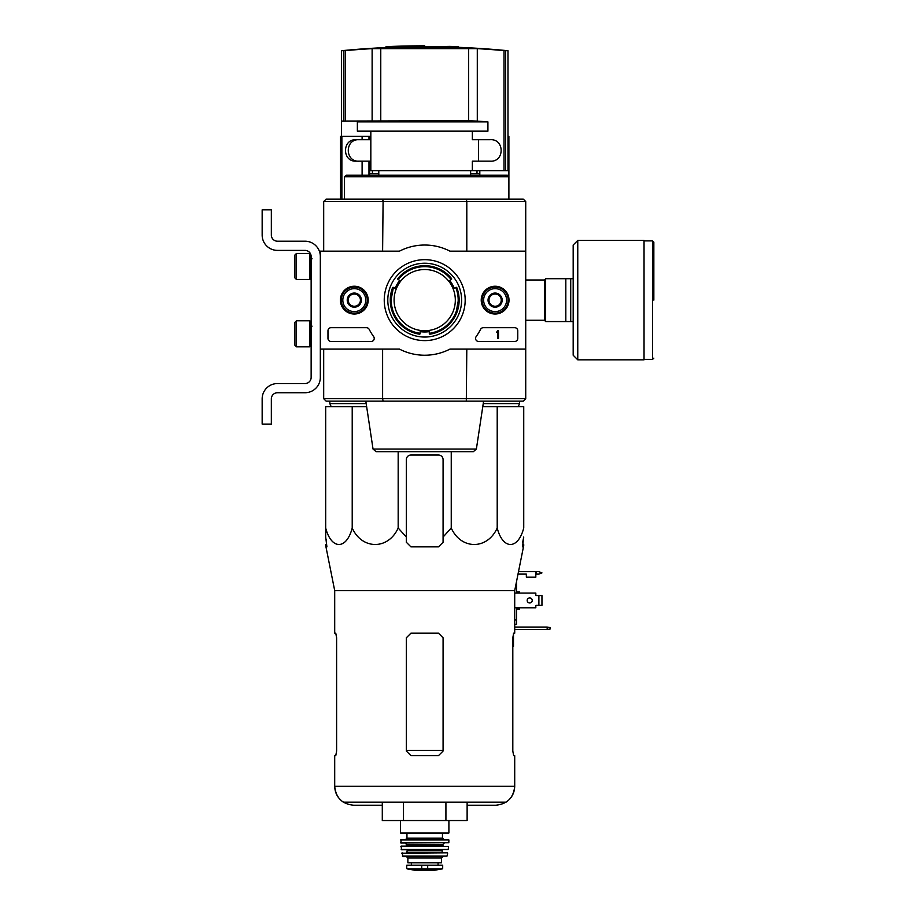 <?xml version="1.0" encoding="UTF-8"?>
<svg xmlns="http://www.w3.org/2000/svg" width="916" height="916" viewBox="0 0 916 916"><rect width="100%" height="100%" fill="white"/><g stroke="black" fill="none" stroke-linecap="round" stroke-linejoin="round"><path stroke-width="1.37" d="M525.418 251.156L525.418 349.111L449.951 349.111A55.097 55.097 0 0 1 399.468 349.111L320.325 349.111L320.325 251.156L399.468 251.156A55.097 55.097 0 0 1 449.951 251.156L525.727 251.156L525.727 398.7L382.613 398.7L383.106 401.151L466.313 401.151L466.805 349.111M340.409 300.139A13.889 13.889 0 0 1 361.248 288.105A13.889 13.889 0 0 1 361.248 312.161A13.889 13.889 0 0 1 340.409 300.139M481.232 300.139A13.889 13.889 0 0 1 502.06 288.105A13.889 13.889 0 0 1 502.06 312.161A13.889 13.889 0 0 1 481.232 300.139M384.239 300.139A40.476 40.476 0 0 1 444.947 265.09A40.476 40.476 0 0 1 444.947 335.187A40.476 40.476 0 0 1 384.239 300.139M514.712 327.688A3.057 3.057 0 0 1 517.769 330.745L517.769 338.405A3.057 3.057 0 0 1 514.712 341.462L478.633 341.462A3.057 3.057 0 0 1 476.137 336.63A63.055 63.055 0 0 0 480.602 329.325A3.057 3.057 0 0 1 483.316 327.688L514.712 327.688M366.446 327.688A3.057 3.057 0 0 1 369.159 329.325A62.757 62.757 0 0 0 373.648 336.619A3.057 3.057 0 0 1 371.163 341.462L331.042 341.462A3.057 3.057 0 0 1 327.974 338.405L327.974 330.745A3.057 3.057 0 0 1 331.042 327.688L366.446 327.688M340.683 300.139A13.626 13.626 0 0 1 361.11 288.334A13.626 13.626 0 0 1 361.11 311.932A13.626 13.626 0 0 1 340.683 300.139M481.495 300.139A13.626 13.626 0 0 1 501.922 288.334A13.626 13.626 0 0 1 501.922 311.932A13.626 13.626 0 0 1 481.495 300.139M387.8 300.139A36.915 36.915 0 0 1 443.161 268.17A36.915 36.915 0 0 1 443.161 332.107A36.915 36.915 0 0 1 387.8 300.139M497.571 330.745L498.487 330.745L498.487 338.405L497.571 338.405L497.571 332.245L496.644 332.279L497.571 330.745M488.995 296.601L495.121 293.063L501.235 296.601L501.235 303.665L495.121 307.204L488.995 303.665L488.995 296.601A7.065 7.065 0 0 1 501.235 296.601A7.065 7.065 0 0 1 495.121 307.204A7.065 7.065 0 0 1 488.995 296.601L488.995 303.665L495.121 307.204L501.235 303.665L501.235 296.601L498.178 294.837A6.126 6.126 0 0 1 498.178 305.44A6.126 6.126 0 0 1 488.995 300.139A6.126 6.126 0 0 1 492.052 294.837L488.995 296.601M495.121 311.612A11.484 11.484 0 0 1 485.171 294.391A11.484 11.484 0 0 1 505.06 294.391A11.484 11.484 0 0 1 495.121 311.612M495.121 313.146A13.007 13.007 0 0 1 483.854 293.624A13.007 13.007 0 0 1 506.388 293.624A13.007 13.007 0 0 1 495.121 313.146M492.052 294.837A6.126 6.126 0 0 1 498.178 294.837L495.121 293.063L492.052 294.837M348.183 296.601L354.297 293.063L360.423 296.601L360.423 303.665L354.297 307.204L348.183 303.665L348.183 296.601A7.065 7.065 0 0 1 360.423 296.601A7.065 7.065 0 0 1 354.297 307.204A7.065 7.065 0 0 1 348.183 296.601L348.183 303.665L354.297 307.204L360.423 303.665L360.423 296.601L357.366 294.837A6.126 6.126 0 0 1 357.366 305.44A6.126 6.126 0 0 1 348.183 300.139A6.126 6.126 0 0 1 351.24 294.837L348.183 296.601M354.297 311.612A11.484 11.484 0 0 1 344.359 294.391A11.484 11.484 0 0 1 364.247 294.391A11.484 11.484 0 0 1 354.297 311.612M354.297 313.146A13.007 13.007 0 0 1 343.031 293.624A13.007 13.007 0 0 1 365.564 293.624A13.007 13.007 0 0 1 354.297 313.146M351.24 294.837A6.126 6.126 0 0 1 357.366 294.837L354.297 293.063L351.24 294.837M320.325 377.426L320.325 349.111L320.325 377.426A15.309 15.309 0 0 1 305.017 392.735L277.468 392.735A6.126 6.126 0 0 0 271.342 398.861L271.342 424.108L262.159 424.108L262.159 398.861A15.309 15.309 0 0 1 277.468 383.552L305.017 383.552A6.126 6.126 0 0 0 311.142 377.426L311.142 256.514A6.126 6.126 0 0 0 305.017 250.389L277.468 250.389A15.309 15.309 0 0 1 262.159 235.08L262.159 209.833L271.342 209.833L271.342 235.08A6.126 6.126 0 0 0 277.468 241.206L305.017 241.206A15.309 15.309 0 0 1 320.325 256.514M296.452 253.457L294.918 254.98L294.918 277.937L296.452 279.472L309.837 279.472L309.837 253.457L296.452 253.457L296.452 279.472M309.837 253.457L309.837 279.472M312.058 258.804L310.226 258.656M296.452 320.795L294.918 322.329L294.918 345.286L296.452 346.82L309.837 346.82L309.837 320.795L296.452 320.795L296.452 346.82M309.837 320.795L309.837 346.82M312.058 326.153L310.226 326.004M271.342 398.861A6.126 6.126 0 0 1 277.468 392.735M262.159 424.108L262.159 416.917M262.159 400.693L262.159 398.861M311.142 377.426A6.126 6.126 0 0 1 305.017 383.552M277.468 250.389L305.017 250.389A6.126 6.126 0 0 1 311.142 256.514M305.017 241.206L277.468 241.206A6.126 6.126 0 0 1 271.342 235.08M447.615 46.567L447.615 46.418A856.494 491.262 90 0 1 447.764 46.418A856.678 846.121 -90 0 1 453.546 46.567L394.12 46.567A856.861 856.861 0 0 0 391.178 46.67L391.178 47.598L455.515 47.598L455.515 46.67A856.723 134.022 90 0 1 456.5 46.911A856.002 490.976 -90 0 1 458.515 46.888A856.643 134.011 -90 0 0 457.279 46.624A856.746 846.201 90 0 0 449.71 46.395A856.494 491.262 90 0 0 447.764 46.418L447.764 46.567M458.515 46.888L458.515 47.815A856.002 490.976 -90 0 0 456.5 47.838A856.723 134.022 90 0 0 455.515 47.598M455.515 46.67L391.178 46.67M456.5 46.911L456.5 47.838M424.715 46.567L424.715 45.8A857.078 857.078 0 0 0 385.991 46.67L385.991 47.54M457.279 46.624A856.655 148.758 -90 0 1 458.63 46.888L458.63 47.346M341.45 136.358L341.45 121.061L468.649 120.763L468.649 48.319L477.293 48.64L372.125 48.64A856.575 850.197 -90 0 0 345.412 50.609L341.45 50.723A857.124 857.124 0 0 1 391.178 47.323M479.812 139.724L489.957 139.724C504.853 138.453 504.865 162.43 489.957 161.159L472.347 161.159L472.347 170.651L507.979 170.651L507.979 50.723L504.006 50.609A856.575 850.197 90 0 0 477.293 48.64L477.293 121.061L476.331 121.061A764.677 758.975 90 0 1 487.919 121.885L487.919 131.16L357.366 131.16L357.366 121.885A765.295 765.295 0 0 1 367.476 121.061M372.125 121.061L372.125 48.64L380.77 48.319L380.77 120.763M472.347 131.16L472.347 139.724L489.957 139.724M359.461 161.159C344.599 162.453 344.53 138.488 359.461 139.724M468.649 120.763L476.331 121.061M470.629 170.651L470.629 175.242M507.281 175.242L346.191 175.242L344.508 176.765L508.895 176.765L508.895 136.358L507.979 136.358M369.606 175.242L369.606 161.159L355.832 161.159C342.069 161.674 342.069 139.209 355.832 139.724L369.606 139.724L369.606 136.358L340.523 136.358L340.523 199.115M450.5 279.941L451.302 279.483A33.674 33.674 0 0 0 398.116 279.483M451.531 278.533A0.607 0.607 0 0 1 451.359 279.449A0.607 0.607 0 0 0 451.531 278.533A34.442 34.442 0 0 0 397.887 278.533A34.442 34.442 0 0 1 451.531 278.533M430.005 334.168A0.607 0.607 0 0 1 429.306 333.561A0.607 0.607 0 0 0 430.005 334.168L430.005 334.168A34.442 34.442 0 0 0 456.832 287.704A0.607 0.607 0 0 0 455.95 287.395L454.29 288.357A31.831 31.831 0 0 0 449.699 280.411L451.359 279.449M429.306 333.561L429.306 331.638A31.831 31.831 0 0 1 420.123 331.638L420.123 333.561A0.607 0.607 0 0 1 419.413 334.168A34.442 34.442 0 0 1 392.586 287.704A0.607 0.607 0 0 1 393.468 287.395L395.128 288.357A31.831 31.831 0 0 1 399.72 280.411L398.059 279.449A0.607 0.607 0 0 1 397.887 278.533M459.145 300.139A34.442 34.442 0 0 0 456.832 287.704M392.586 287.704A34.442 34.442 0 0 0 419.413 334.168M382.648 201.417L383.106 199.115L326.142 199.115L323.692 201.566L466.805 201.566L466.313 199.115L383.106 199.115L382.613 251.156M523.276 199.115L525.727 201.566L523.276 199.115L525.727 201.566L523.276 199.115L466.313 199.115L466.771 201.417M523.276 401.151L525.727 398.7L523.276 401.151L525.727 398.7L523.276 401.151L466.313 401.151M383.106 401.151L326.142 401.151L323.692 398.7L326.142 401.151M382.613 349.111L382.613 398.7L323.692 398.7L323.692 349.111M525.727 251.156L525.727 201.566L466.805 201.566L466.805 251.156M326.142 199.115L323.692 201.566L326.142 199.115L323.692 201.566L323.692 251.156M373.041 449.058L476.377 449.058L473.354 451.668L376.064 451.668L373.041 449.058L365.816 401.151M450.214 451.668L399.204 451.668M344.508 176.765L344.508 199.115M479.812 170.651L479.812 175.242M487.919 121.885L357.366 121.885M472.347 170.651L370.831 170.651L370.831 161.159L369.606 161.159M478.587 139.724L478.587 161.159M370.831 131.16L370.831 139.724L369.606 139.724M369.606 170.651L370.831 170.651M366.652 406.658L325.684 406.658L325.684 528.017C331.34 549.921 346.523 550.012 352.213 528.017C362.015 549.921 388.315 550.012 398.174 528.017L398.174 451.668M398.174 528.017L406.338 537.039L406.338 542.272L410.929 546.863L438.489 546.863L443.081 542.272L443.081 537.039L451.245 528.017C461.034 549.921 487.346 550.012 497.205 528.017C502.861 549.921 518.044 550.012 523.734 528.017L523.734 406.658L482.766 406.658M391.739 293.315L391.04 300.139L393.285 288.048M420.123 333.493A33.674 33.674 0 0 1 391.04 300.139L391.716 306.883M458.378 300.139L456.134 312.219M391.04 300.139A33.674 33.674 0 0 1 393.525 287.429M455.893 287.429A33.674 33.674 0 0 1 429.306 333.493M372.423 170.651L372.423 173.708M479.812 173.708L470.629 173.708M378.789 173.708L369.606 173.708M331.191 406.658L329.817 403.601L366.182 403.601M518.227 406.658L519.601 403.601L483.236 403.601M329.817 401.151L329.817 403.601M352.213 528.017L352.213 406.658M325.684 537.039L325.684 528.017L325.684 537.039L326.92 546.863L325.684 537.039M497.205 528.017L497.205 406.658M451.245 528.017L451.245 451.668M443.081 537.039L443.081 459.626A4.591 4.591 0 0 0 438.489 455.034L410.929 455.034A4.591 4.591 0 0 0 406.338 459.626L406.338 537.039M334.706 755.643L335.771 755.643L336.607 751.051L335.771 755.643L334.706 755.643L334.706 786.249C334.901 793.016 337.786 798.317 343.351 802.164L506.067 802.164C511.632 798.317 514.517 793.016 514.712 786.249L334.706 786.249C335.84 797.779 342.16 804.099 353.69 805.233L382.293 805.233M443.081 637.788L438.489 633.185L410.929 633.185L406.338 637.788L406.338 751.051L410.929 755.643L438.489 755.643L443.081 751.051L443.081 637.788M336.607 751.051L336.607 637.788L335.771 633.185L334.706 633.185L334.706 590.637L325.959 546.863L326.92 546.863M334.706 590.637L514.712 590.637L514.712 633.185L513.647 633.185L512.811 637.788L512.811 751.051L513.647 755.643L514.712 755.643L514.712 786.249C513.59 797.779 507.258 804.099 495.728 805.233L467.126 805.233M522.67 542.272L523.734 537.039L522.498 546.863L523.46 546.863L523.734 545.489M382.293 802.164L382.293 820.53L445.92 820.53L445.92 802.164M403.498 820.53L403.498 802.164M445.92 820.53L467.126 820.53L467.126 802.164M573.176 278.704L545.627 278.704L545.627 321.562L573.176 321.562M565.825 278.704L565.825 321.562M570.725 278.704L570.725 321.562M653.841 300.139L653.841 242.122L653.841 300.139M577.767 240.439L644.04 240.439L644.04 359.828L577.767 359.828L573.176 355.236L573.176 245.03L577.767 240.439L577.767 359.828M407.105 868.883L414.524 870.189L434.894 870.189L442.314 868.883L440.436 868.883L442.691 868.437L442.691 865.231L406.727 865.231L406.727 868.437L408.983 868.883L406.727 868.437M442.314 868.883L408.983 868.883M441.546 858.029L441.546 862.78L407.872 862.78L407.872 858.029L406.338 856.506L443.081 856.506L441.546 858.029L407.872 858.029M400.521 820.53L400.521 832.93L401.139 833.549L448.279 833.549L448.897 832.93L400.521 832.93M406.956 833.549L406.956 838.14L405.731 839.365M400.532 839.983L448.886 839.983L448.279 839.365L401.139 839.365L400.91 843.029L448.817 842.743L400.601 842.743M444.306 843.029L442.772 844.563L406.647 844.563L405.124 843.029M406.647 844.563L406.04 846.098M400.853 846.43L448.565 846.43L401.162 846.098L401.506 849.773L448.222 849.498L401.197 849.498M442.772 849.773L442.153 850.38L407.265 850.38L406.647 849.773M407.265 850.38L406.647 852.83M433.898 852.83L415.52 852.83M402.09 852.83L402.96 856.506L447.054 856.025L402.364 856.025M514.712 607.777L535.826 607.777L535.826 605.945A0.607 0.607 0 0 1 536.444 605.339L538.894 605.339L538.894 595.537L536.444 595.537A0.607 0.607 0 0 1 535.826 594.931L535.826 593.087L514.712 593.087M518.502 571.664L535.826 571.664L535.826 577.172L526.345 577.172L526.345 574.114L518.009 574.114M513.487 633.311L513.487 646.352L512.811 646.352M550.218 627.609L547.161 627.071L547.161 629.521L550.218 628.983L550.218 627.609M514.712 627.071L547.161 627.071M547.161 629.521L514.712 629.521M516.544 581.454L516.544 593.087M516.544 607.777L516.544 619.914L514.712 619.914M516.544 619.914L516.544 624.243L514.712 624.243M519.601 607.777L519.601 609.003L516.544 609.003M516.544 591.862L519.601 591.862L519.601 593.087M538.894 605.339L541.951 605.339L541.951 595.537L538.894 595.537M532.23 600.438A2.53 2.53 0 0 1 528.44 602.625A2.53 2.53 0 0 1 528.44 598.251A2.53 2.53 0 0 1 532.23 600.438M535.826 605.945A0.607 0.607 0 0 1 536.444 605.339M536.444 595.537A0.607 0.607 0 0 1 535.826 594.931M535.826 571.664L538.894 571.664L541.951 572.889L538.894 574.114L535.826 574.114M522.99 544.413L523.173 539.822L522.99 544.413L523.734 544.413M523.173 539.822L523.734 537.039M326.245 539.822L326.428 544.413L325.684 544.413M424.715 330.745A30.617 30.617 0 0 1 394.098 300.139A30.617 30.617 0 0 1 424.715 269.522A30.617 30.617 0 0 1 455.321 300.139A30.617 30.617 0 0 1 424.715 330.745M429.306 333.31A33.491 33.491 0 0 0 455.733 287.521M451.141 279.575A33.491 33.491 0 0 0 398.277 279.575M393.685 287.521A33.491 33.491 0 0 0 420.123 333.31M512.811 751.051L513.647 755.643L512.811 751.051M336.607 637.788L335.771 633.185L334.706 633.185M505.563 170.651L505.563 50.723M504.006 170.651L504.006 50.609M343.855 121.061L343.855 50.723M345.412 121.061L345.412 50.609M341.874 136.358L341.874 199.115M362.106 136.358L362.106 139.724M368.976 136.358L368.976 139.724M362.106 161.159L362.106 175.242M368.976 161.159L368.976 175.242M443.081 750.364L406.338 750.364M525.727 279.998L544.402 279.998L544.402 320.268L545.627 321.493M644.04 240.897L652.616 240.897L652.616 359.37L653.841 358.145M427.692 869.295L427.692 865.231M421.726 869.295L421.726 865.231M442.462 833.549L442.462 838.14L406.956 838.14M442.772 844.563L442.772 845.479L406.647 845.479M442.153 850.38L442.153 852.212L407.265 852.212M447.329 852.83L401.792 853.197M513.487 637.17L512.823 637.17M536.444 571.664L536.444 574.114M311.142 274.193L310.226 274.273M311.142 341.542L310.226 341.611M507.979 50.723A857.124 857.124 0 0 0 458.515 47.334M341.45 121.061L341.45 50.723M378.789 170.651L378.789 175.242M476.377 449.058L483.602 401.151M508.895 199.115L508.895 176.765L507.361 175.242M370.831 139.724L370.831 161.159M476.996 170.651L476.996 173.708M519.601 401.151L519.601 403.601M514.712 590.637L523.46 546.863M525.727 320.268L544.402 320.268M544.402 279.998L545.627 278.773M652.616 240.897L653.841 242.122M644.04 359.37L652.616 359.37M448.897 820.53L448.897 832.93M442.462 838.14L443.688 839.365M448.886 839.983L448.817 842.743M442.772 845.479L443.378 846.098M448.565 846.43L448.222 849.498M442.153 852.212L442.772 852.83M447.638 853.197L447.054 856.025M438.054 865.231L438.054 862.78M411.364 865.231L411.364 862.78M414.605 870.2L434.814 870.2L414.605 870.2M325.959 546.863L325.684 545.489"/></g></svg>
